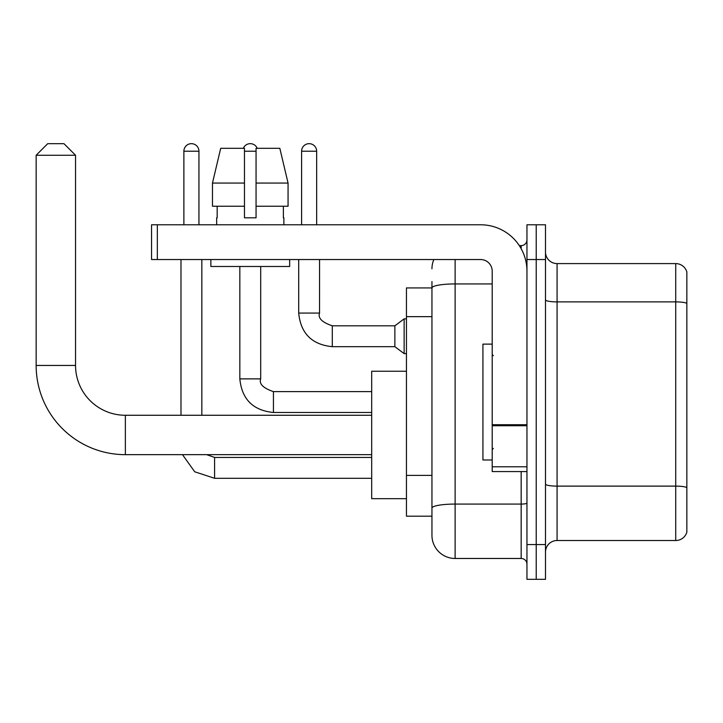 <?xml version="1.0" encoding="UTF-8"?>
<svg xmlns="http://www.w3.org/2000/svg" width="723" height="723" viewBox="0 0 723 723"><rect width="100%" height="100%" fill="white"/><g stroke="black" fill="none" stroke-linecap="round" stroke-linejoin="round"><path stroke-width="1.08" d="M455.119 259.539L455.119 558.472A23.172 23.172 0 0 1 431.947 535.3L431.947 281.554L431.947 287.926L406.453 287.926L406.453 516.177L431.947 516.177M526.959 544.564L526.959 579.331L536.222 579.331L536.222 544.564L536.222 579.331L545.494 579.331L545.494 544.564L536.222 544.564L536.222 259.539L536.222 544.564L526.959 544.564L526.959 259.539L536.222 259.539L536.222 224.781L536.222 259.539L545.494 259.539L545.494 544.564M545.494 259.539L545.494 224.781L526.959 224.781L526.959 259.539M455.119 558.472L521.166 558.472L521.166 471.568M519.313 245.63L521.166 245.63A5.793 5.793 0 0 0 526.959 239.837M431.947 535.3L431.947 512.128M492.2 283.931L455.119 283.931A23.172 4.022 180 0 0 431.947 287.953L431.947 281.554M526.959 564.265A5.793 5.793 0 0 0 521.166 558.472M431.947 268.811A23.172 23.172 0 0 1 433.881 259.539M545.494 552.101A11.586 11.586 0 0 1 557.081 540.515L675.725 540.515L675.725 263.597L557.081 263.597A11.586 11.586 0 0 1 545.494 252.011A11.586 11.586 0 0 0 557.081 263.597L557.081 540.515M686.85 271.938A11.586 11.586 0 0 0 675.725 263.597A11.586 11.586 0 0 1 686.85 271.938L686.85 532.173A11.586 11.586 0 0 1 675.725 540.515M545.494 299.882A11.586 2.015 0 0 0 557.081 301.889L675.725 301.889A11.586 2.015 180 0 1 686.85 303.344L686.85 272.86M288.061 206.245L288.061 183.064L279.828 148.305L288.061 183.064L288.061 206.245L256.059 206.245L256.059 148.305L279.828 148.305L288.061 183.064L256.059 183.064M244.473 183.064L212.472 183.064L220.705 148.305L212.472 183.064L220.705 148.305L244.473 148.305L244.473 217.831L256.059 217.831L256.059 206.245M371.694 454.659L125.368 454.659A89.218 89.218 0 0 1 36.15 365.44L36.15 155.255L47.736 143.669L63.958 143.669L75.544 155.255L36.15 155.255M125.368 454.659L125.368 415.264A49.824 49.824 0 0 1 75.544 365.44L75.544 155.255M406.453 371.233L371.694 371.233L371.694 498.68L406.453 498.68M183.877 224.781L183.877 151.206A7.528 7.528 0 0 1 191.405 143.669A7.528 7.528 0 0 1 198.942 151.206L198.942 224.781M201.834 415.264L201.834 259.539M180.985 415.264L180.985 259.539M243.317 148.305A7.528 7.528 0 0 1 257.225 148.305M301.599 224.781L301.599 151.206A7.528 7.528 0 0 1 309.128 143.669A7.528 7.528 0 0 1 316.656 151.206L316.656 224.781M332.3 346.669C311.92 344.654 300.714 333.457 298.698 313.068C300.714 333.457 311.92 344.654 332.3 346.669C311.92 344.654 300.714 333.457 298.698 313.068C300.714 333.457 311.92 344.654 332.3 346.669C311.92 344.654 300.714 333.457 298.698 313.068C300.714 333.457 311.92 344.654 332.3 346.669C311.92 344.654 300.714 333.457 298.698 313.068C300.714 333.457 311.92 344.654 332.3 346.669C311.92 344.654 300.714 333.457 298.698 313.068C300.714 333.457 311.92 344.654 332.3 346.669C311.92 344.654 300.714 333.457 298.698 313.068C300.714 333.457 311.92 344.654 332.3 346.669C311.92 344.654 300.714 333.457 298.698 313.068C300.714 333.457 311.92 344.654 332.3 346.669C311.92 344.654 300.714 333.457 298.698 313.068C300.714 333.457 311.92 344.654 332.3 346.669C311.92 344.654 300.714 333.457 298.698 313.068L319.557 313.068C317.768 318.066 322.015 322.322 332.3 325.811L394.866 325.811L394.866 346.669L332.3 346.669L332.3 325.838M394.866 325.811L404.139 318.861L404.139 353.619L406.453 353.619M526.959 471.568L492.2 471.568L492.2 424.717L526.959 424.717M526.959 271.125A46.344 46.344 0 0 0 480.605 224.781L157.343 224.781L157.343 259.539L480.605 259.539A11.586 11.586 0 0 1 492.2 271.125L492.2 424.717M157.343 259.539L151.55 259.539L151.55 224.781L157.343 224.781M216.665 217.831L217.171 217.831L216.665 217.831L216.665 224.781M283.868 217.831L283.371 217.831L283.868 217.831L283.868 224.781M283.371 206.245L283.371 217.831M256.059 217.831L244.473 217.831M217.171 217.831L217.171 206.245M210.872 259.539L210.872 266.489L289.661 266.489L289.661 259.539M244.473 206.245L212.472 206.245L212.472 183.064M492.2 344.121L482.928 344.121L482.928 459.982L492.2 459.982M431.947 316.647L406.453 316.647M431.947 475.382L406.453 475.382M526.959 503.072A5.793 1.003 0 0 1 521.166 504.076L455.119 504.076A23.172 4.022 180 0 0 431.947 508.097M521.166 248.685L521.166 245.63M686.85 487.564A11.586 2.015 180 0 0 675.725 486.118L557.081 486.118A11.586 2.015 0 0 1 545.494 484.103M36.15 365.44L75.544 365.44M214.586 457.46L214.586 478.292L194.722 471.794L182.494 454.659L194.722 471.794L214.586 478.292L194.722 471.794L182.494 454.659L194.722 471.794L214.586 478.292L194.722 471.794L182.494 454.659L194.722 471.794L214.586 478.292L194.722 471.794L182.494 454.659L194.722 471.794L214.586 478.292L371.694 478.292M183.877 151.206L198.942 151.206M260.696 378.879C258.906 383.877 263.154 388.134 273.439 391.622L273.439 412.481C253.059 410.465 241.853 399.268 239.837 378.879L260.696 378.879L260.696 266.489M244.473 151.206L256.059 151.206M319.557 259.539L319.539 313.068M301.599 151.206L316.656 151.206M526.959 425.73L492.2 425.73M492.2 466.787L526.959 466.787M371.694 415.264L125.368 415.264M206.633 454.659L214.586 457.433L206.633 454.659M371.694 457.433L214.586 457.433M239.837 378.879C241.853 399.268 253.059 410.465 273.439 412.481C253.059 410.465 241.853 399.268 239.837 378.879C241.853 399.268 253.059 410.465 273.439 412.481C253.059 410.465 241.853 399.268 239.837 378.879C241.853 399.268 253.059 410.465 273.439 412.481C253.059 410.465 241.853 399.268 239.837 378.879L239.837 266.489M371.694 412.481L273.439 412.481M371.694 391.622L273.439 391.622M394.866 346.669L404.139 353.619M298.698 313.068L298.698 259.539M404.139 318.861L406.453 318.861M493.357 355.707L492.2 354.55M493.357 448.396L492.2 449.561"/></g></svg>
